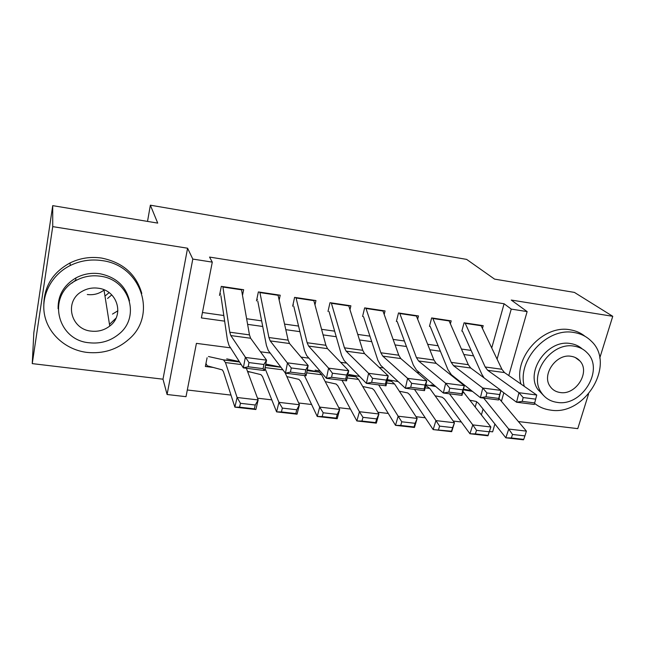 <?xml version="1.0" encoding="UTF-8"?>
<svg xmlns="http://www.w3.org/2000/svg" width="645" height="645" viewBox="0 0 645 645"><rect width="100%" height="100%" fill="white"/><g stroke="black" fill="none" stroke-linecap="round" stroke-linejoin="round"><path stroke-width="0.97" d="M111.754 294.886L107.554 298.482M230.579 347.849L196.419 343.366L186.002 396.675L167.095 394.506L192.799 259.072L212.286 262.128L201.385 317.921L224.654 321.162M162.992 379.195L187.582 248.22L52.729 226.621L52.721 205.642L33.838 332.675L32.25 363.619L162.992 379.195L167.095 394.506M518.387 421.556L577.775 428.635L588.546 394.047M494.892 423.999L492.643 431.844L489.41 431.473M187.308 389.991L230.983 395.095M257.5 398.191L271.803 399.86M298.667 402.996L311.608 404.504M338.778 407.68L350.42 409.043M377.889 412.244L388.29 413.461M416.025 416.702L425.249 417.775M453.233 421.04L461.328 421.991M52.729 226.621L32.25 363.619M599.745 358.072L612.75 316.308L511.243 300.054L527.134 311.591L508.784 375.567M52.721 205.642L157.719 223.106L150.366 205.191L466.617 259.387L494.578 279.124L574.405 292.403L612.75 316.308M242.504 295.313L243.649 289.726L221.308 286.372L219.502 295.458M279.164 300.046L280.204 295.208L258.371 291.935L256.492 300.901M314.978 304.843L315.945 300.57L294.596 297.369L292.653 306.222M349.977 309.64L350.88 305.811L330.014 302.682L327.999 311.422M384.194 314.421L385.057 310.938L364.643 307.875L362.563 316.502M417.662 319.154L418.484 315.953L398.513 312.962L396.377 321.476M450.404 323.822L451.186 320.863L431.65 317.929L429.457 326.346M286.856 376.632L287.267 376.68M247.656 371.746L250.736 372.125M475.244 406.947L476.703 401.706M207.093 357.749L205.352 366.473L213.35 367.465M491.74 347.945L504.1 303.763L209.544 257.073L212.286 262.128M202.441 312.503L223.815 315.518M246.624 318.735L261.628 320.855M284.542 324.088L298.562 326.064M321.581 329.313L334.65 331.159M357.757 334.416L369.924 336.134M393.111 339.407L404.407 341.003M427.667 344.285L438.132 345.76M461.449 349.05L471.116 350.412M482.436 328.418L483.202 325.661L464.078 322.798L461.828 331.111M150.366 205.191L147.52 221.404M187.582 248.22L192.799 259.072M504.1 303.763L511.251 309.092L527.134 311.591M454.644 377.293L453.58 377.156M419.484 372.673L416.847 372.326M383.493 367.948L379.204 367.384M346.639 363.103L340.616 362.313M308.891 358.144L301.054 357.112M270.215 353.057L260.467 351.783M481.412 414.856L483.057 409.043M503.842 392.797L501.399 401.303M497.077 359.144L511.251 309.092M247.615 324.362L262.725 326.467M285.8 329.684L299.909 331.651M323.081 334.884L336.239 336.722M359.499 339.963L371.746 341.665M395.079 344.922L406.447 346.51M429.852 349.767L440.382 351.235M463.844 354.508L473.567 355.863M75.908 279.954L71.821 283.171M480.952 325.33L501.899 369.262L504.487 372.576L536.729 395.014L534.31 404.455L516.564 402.222L500.907 390.628M484.121 377.93L481.807 374.205L462.489 331.208M522.216 401.367L516.564 402.222L518.951 392.716L536.729 395.014L535.664 399.142L523.184 397.554L522.216 401.367L534.697 402.94L535.664 399.142M465.029 322.935L485.193 366.989L487.693 370.303L518.951 392.716L523.184 397.554M534.697 402.94L534.31 404.455M470.02 400.247L476.042 401.424L478.461 403.238L505.825 437.81L508.744 429.07L483.669 398.086M472.446 391.378L463.328 389.822M471.334 390.499L463.481 389.169M512.525 434.472L511.348 437.979L523.732 439.382L524.925 435.891L512.525 434.472L508.744 429.07L526.401 431.118L498.98 398.417M523.732 439.382L523.442 439.809L505.825 437.81L511.348 437.979M526.401 431.118L524.925 435.891M534.592 403.375C539.147 407.076 544.477 409.317 550.572 410.099C585.104 416.251 616.435 363.901 591.102 340.971C586.474 336.416 580.766 333.594 573.986 332.506C547.154 327.152 516.927 360.087 524.272 386.347M585.079 336.359C580.822 332.893 575.84 330.708 570.124 329.797C543.098 324.37 512.92 357.927 520.991 384.057M543.654 395.587L537.882 389.507C524.925 371.447 547.863 338.98 570.648 343.583C575.147 344.277 579.016 346.059 582.25 348.921M557.191 402.383C581.855 406.842 604.671 369.787 587.248 352.888C583.798 349.235 579.46 347.002 574.219 346.18C551.314 341.568 528.199 374.245 541.203 392.394C544.92 398.07 550.25 401.4 557.191 402.383M571.156 356.306C556.184 353.347 541.316 374.906 550.185 386.484C552.572 389.894 555.901 391.902 560.174 392.523C575.872 395.417 590.618 372.044 579.919 360.974C577.638 358.41 574.719 356.854 571.156 356.306M578.452 359.886L578.323 359.418M86.898 352.404C103.2 354.032 117.253 349.598 129.056 339.109C157.372 315.099 141.594 265.377 102.015 260.596C90.88 258.992 80.286 260.636 70.224 265.522C51.269 274.915 40.595 295.91 44.626 315.252C48.593 334.61 66.387 349.896 86.898 352.404M141.787 293.435C136.256 274.206 122.856 262.418 101.588 258.065C90.55 256.468 80.044 258.089 70.071 262.926C53.156 272.182 44.4 285.872 43.82 303.989M58.106 308.729C57.848 295.499 63.742 285.259 75.763 278.011C83.286 273.98 91.316 272.561 99.846 273.738C116.035 277.044 125.912 286.106 129.5 300.933M89.26 342.769C100.547 343.962 110.448 341.06 118.938 334.07C140.876 316.913 129.516 279.511 100.233 276.197C91.63 275.02 83.536 276.463 75.957 280.519C46.416 295.249 56.929 340.358 89.26 342.769M98.25 288.218C92.396 287.444 86.954 288.525 81.923 291.459C63.791 301.328 70.708 329.442 91.179 331.119C98.145 331.893 104.337 330.208 109.747 326.056C124.719 315.187 117.455 290.266 98.25 288.218M112.48 314.091L117.89 310.785M109.473 324.346L115.995 318.178M104.974 296.087L109.118 292.62M104.248 289.871L104.014 290.065C99.145 293.798 93.573 295.281 87.301 294.515M448.944 320.525L468.302 364.691L470.713 368.005L500.963 390.394L498.601 399.964L480.412 397.683L451.395 374.729L447.953 369.682L430.207 326.459M485.975 396.788L480.412 397.683L482.758 388.048L500.963 390.394L499.714 394.555L486.919 392.926L485.975 396.788L498.762 398.408L499.714 394.555M432.682 318.082L451.21 362.361L453.532 365.683L482.758 388.048L486.919 392.926M498.762 398.408L498.601 399.964M416.243 315.623L433.924 360.007L436.157 363.337L464.319 385.67L461.997 395.369L443.357 393.023L416.485 370.109L413.316 365.054L397.223 321.605M448.823 392.104L443.357 393.023L445.655 383.259L464.319 385.67L462.86 389.854L449.75 388.185L448.823 392.104L461.933 393.756L462.86 389.854M399.626 313.123L416.444 357.628L418.573 360.958L445.655 383.259L449.75 388.185M461.933 393.756L461.997 395.369M382.824 310.608L398.755 355.218L400.787 358.556L426.756 380.824L424.483 390.652L405.366 388.25L380.744 365.392L377.881 360.313L363.514 316.647M410.728 387.298L405.366 388.25L407.616 378.349L426.756 380.824L425.079 385.041L411.631 383.324L410.728 387.298L424.168 388.991L425.079 385.041M365.836 308.06L380.856 352.775L382.791 356.121L407.616 378.349L411.631 383.324M424.168 388.991L424.483 390.652M348.655 305.48L362.748 350.308L364.578 353.662L388.234 375.85L386.008 385.815L366.408 383.356L344.156 360.555L341.6 355.468L329.055 311.575M371.657 382.364L366.408 383.356L368.601 373.318L388.234 375.85L386.339 380.099L372.544 378.333L371.657 382.364L385.444 384.106L386.339 380.099M331.288 302.876L344.43 347.816L346.155 351.17L368.601 373.318L372.544 378.333M385.444 384.106L386.008 385.815M435.085 395.796L442.26 397.231L444.518 399.045L469.939 433.754L472.777 424.886L449.468 393.789M435.77 386.557L425.829 384.823M434.666 385.613L430.973 384.976M476.51 430.344L475.365 433.9L488.055 435.343L489.216 431.803L476.51 430.344L472.777 424.886L490.869 426.99L462.941 391.442M489.216 431.803L490.869 426.99L487.991 435.794L469.939 433.754L475.365 433.9M487.991 435.794L488.055 435.343M399.328 391.217L407.704 392.934L409.793 394.748L433.174 429.594L435.923 420.604L414.477 389.395M398.183 381.582L387.387 379.655M425.918 385.646L429.796 388.435L454.467 422.757L451.669 431.682L433.174 429.594L451.5 431.199L452.629 427.611L439.608 426.119L438.495 429.723M439.608 426.119L435.923 420.604L454.467 422.757L452.629 427.611M451.669 431.682L451.5 431.199M362.724 386.5L372.342 388.54L374.261 390.346L395.498 425.329L398.15 416.21L378.655 384.888M359.668 376.446L349.098 374.511M401.779 421.79L400.706 425.442L414.042 426.95L415.122 423.313L401.779 421.79L398.15 416.21L417.154 418.42L394.587 383.977L391.652 381.372L387.194 380.51M415.122 423.313L417.154 418.42L414.453 427.474L395.498 425.329L400.706 425.442M414.453 427.474L414.042 426.95M325.233 381.622L336.158 384.049L337.883 385.847L356.862 420.951L359.418 411.712L341.987 380.284M320.178 371.125L315.091 370.166M362.982 417.339L361.95 421.048L375.624 422.604L376.672 418.911L362.982 417.339L359.418 411.712L378.905 413.977L358.556 379.413L355.887 376.817L347.76 375.245M376.672 418.911L378.905 413.977L376.301 423.152L356.862 420.951L361.95 421.048M376.301 423.152L375.624 422.604M313.72 300.239L325.894 345.293L327.507 348.647L348.719 370.754L346.55 380.856L326.443 378.333L306.689 355.605L304.456 350.509L293.814 306.391M293.024 304.505L293.402 305.029M331.57 377.301L326.443 378.333L328.579 368.158L348.719 370.754L346.591 375.027L332.433 373.221L331.57 377.301L345.72 379.091L346.591 375.027M295.958 297.571L307.133 342.737L308.632 346.091L328.579 368.158L332.433 373.221M345.72 379.091L346.55 380.856M286.84 376.583L298.829 379.349L300.643 381.243L317.243 416.468L319.694 407.092L304.424 375.559M323.193 412.784L322.202 416.549L336.23 418.137L337.238 414.396L323.193 412.784L319.694 407.092L339.681 409.414L321.653 374.745L319.267 372.149L307.294 369.787M337.238 414.396L339.681 409.414L337.182 418.726L317.243 416.468L322.202 416.549M337.182 418.726L336.23 418.137M277.995 294.878L288.146 340.149L289.532 343.511L308.173 365.522L306.069 375.769L285.429 373.173L268.304 350.541L266.425 345.422L257.766 301.086M256.912 298.885L257.428 299.723M290.427 372.109L285.429 373.173L287.501 362.853L308.173 365.522L305.794 369.819L291.266 367.964L290.427 372.109L304.948 373.947L305.794 369.819M259.83 292.153L268.925 337.529L270.199 340.899L291.266 367.964M304.948 373.947L306.069 375.769M247.503 371.327L260.927 374.64L262.499 376.519L276.592 411.873L278.93 402.351L264.958 368.303M280.857 367.126L265.78 364.086M282.365 408.108L281.422 411.929L295.813 413.558L296.781 409.76L282.365 408.108L278.93 402.351L299.441 404.738L285.146 372.802M296.781 409.76L299.441 404.738L297.047 414.187L276.592 411.873L281.422 411.929M297.047 414.187L295.813 413.558M241.448 289.395L249.47 334.884L250.631 338.254L266.554 360.152L264.514 370.544L243.326 367.884L228.975 345.341L227.451 340.213L220.896 295.66M219.985 293.032L220.63 294.297M248.188 366.779L243.326 367.884L245.334 357.419L266.554 360.152L263.918 364.481L248.994 362.579L248.188 366.779L263.096 368.658L263.918 364.481M222.856 286.606L229.781 332.199L230.813 335.569L248.994 362.579M263.096 368.658L264.514 370.544M205.948 363.482L207.198 365.812L222.315 369.899L223.42 371.681L234.885 407.148L237.102 397.489L225.452 362.563L223.452 359.854L208.456 356.532M239.295 361.555L226.726 358.87M240.464 403.31L239.569 407.18L254.34 408.857L255.251 405.004L240.464 403.31L237.102 397.489L258.153 399.94L246.358 368.263M255.251 405.004L258.153 399.94L255.872 409.527L234.885 407.148L239.569 407.18M255.872 409.527L254.34 408.857M501.899 369.262L485.193 366.989M504.487 372.576L487.693 370.303M481.162 325.733L465.23 323.347M468.302 364.691L451.21 362.361M470.713 368.005L453.532 365.683M449.138 320.936L432.868 318.493M433.924 360.007L416.444 357.628M436.157 363.337L418.573 360.958M416.42 316.026L399.787 313.534M398.755 355.218L380.856 352.775M400.787 358.556L382.791 356.121M382.977 311.019L365.981 308.471M362.748 350.308L344.43 347.816M364.578 353.662L346.155 351.17M348.8 305.891L331.417 303.287M462.659 392.595L464.207 392.797M425.128 387.847L429.796 388.435M386.645 382.969L394.587 383.977M387.153 380.703L391.015 381.195M347.171 377.97L358.556 379.413M347.663 375.672L355.298 376.648M325.894 345.293L307.133 342.737M327.507 348.647L308.632 346.091M313.849 300.651L296.071 297.99M306.665 372.842L321.653 374.745M307.149 370.512L318.735 371.988M288.146 340.149L268.925 337.529M289.532 343.511L270.199 340.899M278.1 295.297L259.919 292.572M265.095 367.577L282.905 369.835M265.563 365.215L280.881 367.166M249.47 334.884L229.781 332.199M250.631 338.254L230.813 335.569M241.528 289.815L222.928 287.025M225.452 362.563L241.206 364.554M223.452 359.854L239.513 361.893M575.267 357.507L579.919 360.974M537.882 389.507L541.203 392.394M104.014 290.065L109.747 326.056M75.763 278.011L75.957 280.519M70.224 265.522L70.071 262.926M425.627 385.702L426.611 385.823M387.129 380.792L391.652 381.372M347.647 375.769L355.887 376.817M307.125 370.609L319.267 372.149M265.547 365.312L280.962 367.271M223.831 359.999L239.585 362.006"/></g></svg>

